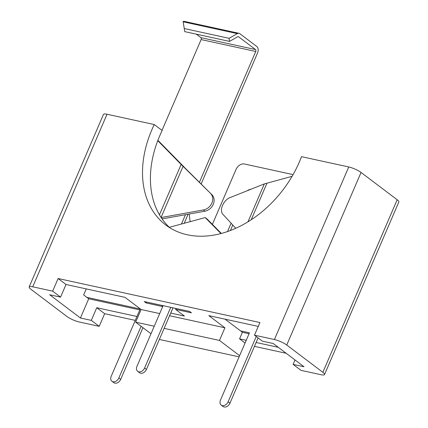 <?xml version="1.0" encoding="UTF-8"?>
<svg xmlns="http://www.w3.org/2000/svg" width="428" height="428" viewBox="0 0 428 428"><rect width="100%" height="100%" fill="white"/><g stroke="black" fill="none" stroke-linecap="round" stroke-linejoin="round"><path stroke-width="0.64" d="M292.094 176.325L264.311 183.917L229.831 197.683A10.106 6.115 -56.9 0 0 222.549 205.392A10.106 6.115 -56.9 0 0 222.753 214.139L235.769 228.29M157.777 140.662L181.135 164.454L182.981 165.85L157.911 140.314M221.34 233.458L207.061 218.97L205.215 217.574L169.344 227.311M172.982 307.818L146.435 369.45A5.141 3.75 127.1 0 1 139.512 372.718L137.666 371.322A5.141 3.75 127.1 0 1 136.944 366.384L163.095 305.662M220.966 233.56L205.215 217.574M170.745 307.331L144.589 368.053A5.141 3.75 127.1 0 1 137.666 371.322M182.981 165.85L184.511 167.487L183.131 166.208L161.078 217.419M159.457 214.797L181.135 164.454L211.946 194.756L184.511 167.487M161.442 217.97L162.394 218.852L162.089 218.917M162.394 218.852L204.851 211.213A10.106 8.394 -47.2 0 0 213.256 204.349A10.106 8.394 -47.2 0 0 211.946 194.756M161.158 217.547L203.466 209.934A10.106 8.394 -47.2 0 0 211.876 203.07A10.106 8.394 -47.2 0 0 210.565 193.477M162.003 130.406L201.123 39.569L255.757 51.483A1.471 0.952 102.3 0 0 255.521 49.562L238.551 36.738A1.471 0.952 102.3 0 0 238.3 36.615A1.471 0.952 102.3 0 0 237.786 36.712L229.542 41.404L184.741 31.635L183.114 21.507L184.741 31.635M201.128 184.003L257.603 52.879A4.852 3.146 102.3 0 0 256.821 46.534L239.857 33.705A4.852 3.146 102.3 0 0 239.017 33.314A4.852 3.146 102.3 0 0 237.326 33.625L229.082 38.317L229.542 41.404M239.017 33.314L184.382 21.4A4.852 3.146 102.3 0 0 183.114 21.507M255.521 49.562L200.887 37.648L196.254 34.144M229.082 38.317L184.281 28.548M247.213 190.744A9.186 6.698 127.1 0 1 250.915 189.262M227.503 231.569L231.104 223.218M255.757 51.483L199.416 182.301M185.463 214.701L181.445 224.026M86.868 297.369L140.191 309L111.2 376.308A5.141 3.75 127.1 0 0 111.922 381.246L113.768 382.643A5.141 3.75 127.1 0 0 120.696 379.374L142.957 327.682M141.112 326.286L118.85 377.978A5.141 3.75 127.1 0 1 111.922 381.246M240.552 330.887L249.46 332.829L220.468 400.143A5.141 3.75 127.1 0 0 221.19 405.075L223.036 406.472A5.141 3.75 127.1 0 0 229.964 403.203L258.089 337.901M256.244 336.504L228.119 401.806A5.141 3.75 127.1 0 1 221.19 405.075M293.078 174.613L244.356 163.988A7.351 5.355 -52.9 0 0 236.058 169.381L212.379 224.368M230.403 230.515L232.768 225.026M188.117 214.219L184.217 223.277M225.058 319.176L242.398 332.283L249.069 333.738M86.258 288.905L83.658 294.945L88.714 298.765L139.801 309.904M200.887 37.648A1.471 0.952 -77.7 0 1 201.123 39.569M190.203 221.651A99.205 72.316 127.1 0 1 189.283 214.011M169.889 227.819A99.205 72.316 127.1 0 1 159.762 135.767A99.205 72.316 127.1 0 1 162.164 130.524L154.257 124.548A99.205 72.316 127.1 0 0 151.86 129.791A99.205 72.316 127.1 0 0 165.797 225.016A99.205 72.316 127.1 0 0 299.37 161.961A99.205 72.316 127.1 0 0 301.51 156.664L348.734 166.963A9.555 2.087 23.3 0 1 361.05 172.457L397.168 199.753A9.555 2.087 23.3 0 1 398.843 201.984L324.526 374.543A9.555 2.087 23.3 0 1 320.968 374.709L301.028 370.359L293.121 364.383L295.02 359.969M60.562 297.134L49.691 294.764L80.432 317.999L91.303 320.369L99.21 326.345L79.266 321.995A9.555 2.087 23.3 0 1 66.95 316.501L30.832 289.205A9.555 2.087 23.3 0 1 29.158 286.974A9.555 2.087 23.3 0 1 32.715 286.808L52.66 291.158L60.562 297.134L66.008 284.486L125.013 297.358L141.106 309.519L135.66 322.166L154.241 326.216M52.66 291.158L58.106 278.51L66.008 284.486M278.27 347.311L256.115 342.48M246.228 340.324L239.562 338.869L245.067 343.026M254.441 346.364L286.177 353.287M136.96 316.49L96.749 307.721L104.651 313.697L135.291 320.379M80.432 317.999L88.714 298.765L98.766 300.959M175.983 308.47L175.592 309.38L191.439 312.836L189.593 311.44L144.247 301.553L146.092 302.944L161.934 306.4L162.57 306.881M173.024 307.828L170.761 313.077L184.42 316.051L175.592 309.38M162.324 305.496L161.934 306.4M146.483 302.04L146.092 302.944M58.106 278.51L259.924 322.525L254.478 335.172L274.418 339.522A9.555 2.087 23.3 0 1 286.739 345.016L322.851 372.312A9.555 2.087 23.3 0 1 324.526 374.543M254.478 335.172L262.38 341.148L273.257 343.518L303.992 366.753L293.121 364.383M164.127 328.372L219.468 340.442L239.621 355.673M135.66 322.166L150.993 333.754M239.113 356.856L159.35 339.458M29.158 286.974L103.474 114.415A9.555 2.087 23.3 0 1 107.032 114.249L154.257 124.548M99.21 326.345L104.651 313.697M96.749 307.721L91.303 320.369M169.574 315.73L224.914 327.795L208.821 315.634L258.25 326.414M141.106 309.519L159.687 313.574M242.398 332.283L239.562 338.869M224.914 327.795L219.468 340.442M264.311 183.917L247.983 221.827M144.589 368.053L146.435 369.45M266.986 183.173L251.22 219.773M203.466 209.934L204.851 211.213M238.551 36.738L238.016 36.621M237.326 33.625L183.168 21.812M228.119 401.806L229.964 403.203M118.85 377.978L120.696 379.374M107.032 114.249L32.715 286.808M348.734 166.963L274.418 339.522M361.05 172.457L286.739 345.016M397.168 199.753L322.851 372.312"/></g></svg>
